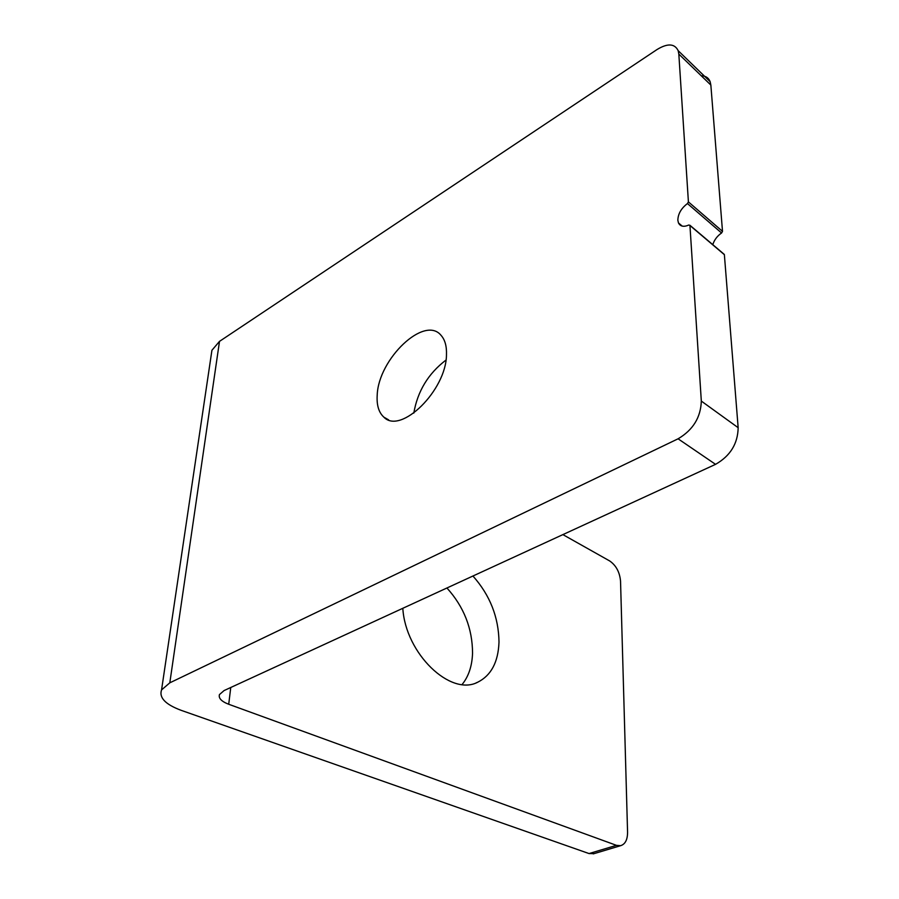 <?xml version="1.0" encoding="UTF-8"?>
<svg xmlns="http://www.w3.org/2000/svg" width="899" height="899" viewBox="0 0 899 899"><rect width="100%" height="100%" fill="white"/><g stroke="black" fill="none" stroke-linecap="round" stroke-linejoin="round"><path stroke-width="1.35" d="M687.454 203.556L688.409 201.893L722.504 231.358L721.571 232.987L687.454 203.556C681.228 208.298 678.026 213.85 677.846 220.221L678.453 222.918C680.329 226.514 683.791 227.211 688.836 225.008L689.938 225.492L701.321 401.078L738.158 427.688L724.369 254.675L689.938 225.492M402.808 608.297C405.55 653.697 450.579 696.646 477.684 682.229C491.157 675.486 498.26 662.102 499.001 642.066C498.664 617.208 489.977 595.183 472.941 576.012M462.108 684.499C468.615 676.475 472.099 666.035 472.548 653.191C472.458 628.558 463.918 606.825 446.927 587.991M413.798 413.124C417.563 391.234 428.284 373.557 445.949 360.094M377.209 395.032C378.457 358.915 424.575 314.875 441.072 335.361C444.983 339.755 446.781 346.216 446.477 354.757C446.331 390.312 400.651 435.004 383.862 417.147C378.76 412.506 376.546 405.134 377.209 395.032M722.504 231.358L710.851 85.057L678.824 54.075L678.172 50.67C674.655 43.5 667.62 43.107 657.068 49.512L219.502 341.373L169.81 682.824L678.082 438.802C693.028 429.969 700.782 417.394 701.321 401.078M721.571 232.987C717.267 235.965 714.334 239.853 712.783 244.64M723.639 254.057L724.369 254.675M738.158 427.688C737.843 443.701 730.303 455.917 715.548 464.345L678.082 438.802M230.762 687.477L228.717 704.265C221.48 701.467 218.39 698.242 219.446 694.59L224.053 690.578L715.548 464.345M701.265 75.797C705.681 75.876 708.637 77.842 710.143 81.674L710.851 85.057M688.409 201.893L678.824 54.075M228.717 704.265L616.456 845.341L620.602 845.689C625.221 844.251 627.547 839.745 627.569 832.182L620.535 581.024C619.669 572.067 616.051 565.37 609.668 560.942L562.886 534.613M211.04 356.218L211.928 350.273L219.502 341.373M169.81 682.824L161.562 689.904C158.887 697.646 165.416 704.456 181.137 710.322L589.047 853.567L616.456 845.341M594.194 853.601L589.047 853.567M682.24 226.11L678.453 222.918M383.862 417.147L388.615 419.867M476.223 682.824L477.684 682.229M161.562 689.904L211.928 350.273M678.172 50.67L710.143 81.674M620.602 845.689L593.228 853.893M724.302 254.417L689.881 225.233"/></g></svg>
